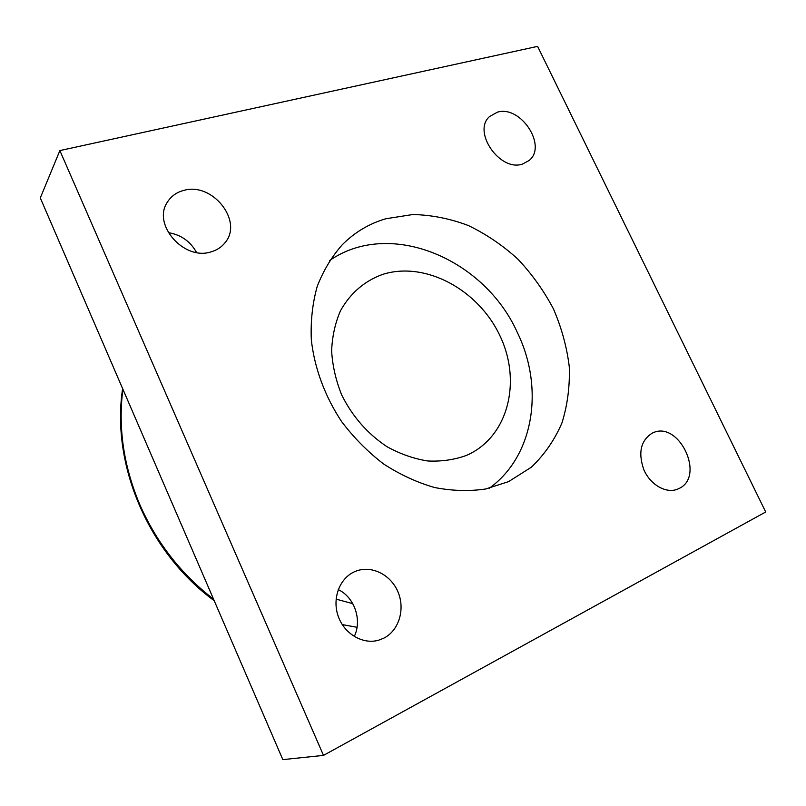 <?xml version="1.0" encoding="UTF-8"?>
<svg xmlns="http://www.w3.org/2000/svg" width="806" height="806" viewBox="0 0 806 806"><rect width="100%" height="100%" fill="white"/><g stroke="black" fill="none" stroke-linecap="round" stroke-linejoin="round"><path stroke-width="1.21" d="M489.353 488.194C534.277 455.944 544.292 387.646 517.392 332.606C484.487 258.756 389.943 218.537 329.624 260.54M341.653 394.859C352.363 416.45 367.496 433.739 387.041 446.726C400.26 454.01 413.8 458.755 427.674 460.972C441.386 461.657 454.292 459.813 466.392 455.43C508.153 437.426 522.006 381.681 499.962 335.82C478.462 289.717 425.336 260.801 382.588 274.423C364.433 281.042 350.398 293.132 340.505 310.713C335.165 323.045 332.203 336.455 331.629 350.942C332.515 365.733 335.86 380.361 341.653 394.859M385.913 218.738L412.813 214.527C431.452 214.93 449.929 218.587 468.246 225.489C486.099 234.083 502.622 245.276 517.805 259.048C531.94 274.05 543.818 290.674 553.45 308.91C561.591 327.76 566.86 347.043 569.278 366.78C569.933 386.396 567.495 405.136 561.933 422.989C554.609 439.955 544.433 454.685 531.386 467.178L508.536 481.656L485.534 489.02C469.112 491.408 452.116 490.914 434.575 487.519C417.014 482.451 400.048 474.623 383.686 464.034C367.989 452.015 354.025 437.93 341.764 421.79C324.939 396.502 314.441 368.06 311.307 339.709C310.542 320.99 312.506 303.247 317.191 286.503C323.337 270.635 331.709 256.701 342.308 244.722C354.711 232.249 369.249 223.584 385.913 218.738M196.533 252.469C190.347 241.306 180.927 234.697 168.252 232.632M183.758 190.407C212.441 181.844 243.523 221.166 225.116 242.606C221.63 247.059 216.985 250.132 211.192 251.815C184.07 261.154 151.659 224.199 167.567 201.873C171.315 196.06 176.705 192.241 183.758 190.407M652.286 433.124L652.659 432.953C678.783 419.966 705.764 476.376 679.005 488.517L677.04 489.373C665.685 493.615 650.24 484.577 643.843 469.727C637.919 452.599 640.73 440.398 652.286 433.124M354.247 636.498C362.347 620.126 354.428 597.165 338.258 589.609M354.177 571.897L355.134 571.474C370.78 564.784 390.416 574.164 397.821 591.544C405.438 608.812 399.151 630.483 383.787 638.181L378.78 640.155C363.073 644.85 344.444 634.06 338.278 616.429C331.931 598.868 339.386 578.627 354.177 571.897M497.433 112.165C520.706 104.971 547.627 146.098 529.058 160.545L522.479 164.071C499.962 172.041 472.004 131.59 489.595 116.497L497.433 112.165M40.3 197.933L282.835 759.625L323.498 755.393L59.866 150.581L40.3 197.933M59.866 150.581L537.602 46.375L765.7 511.991L323.498 755.393M342.258 624.59L357.048 627.3M336.082 599.13L352.766 603.654M122.885 389.187C117.978 427.422 123.54 465.707 139.559 504.042C156.223 542.216 180.887 573.922 213.55 599.17M195.918 251.311L195.143 252.207M214.205 600.682C148.244 552.453 110.966 464.427 122.633 388.603"/></g></svg>
